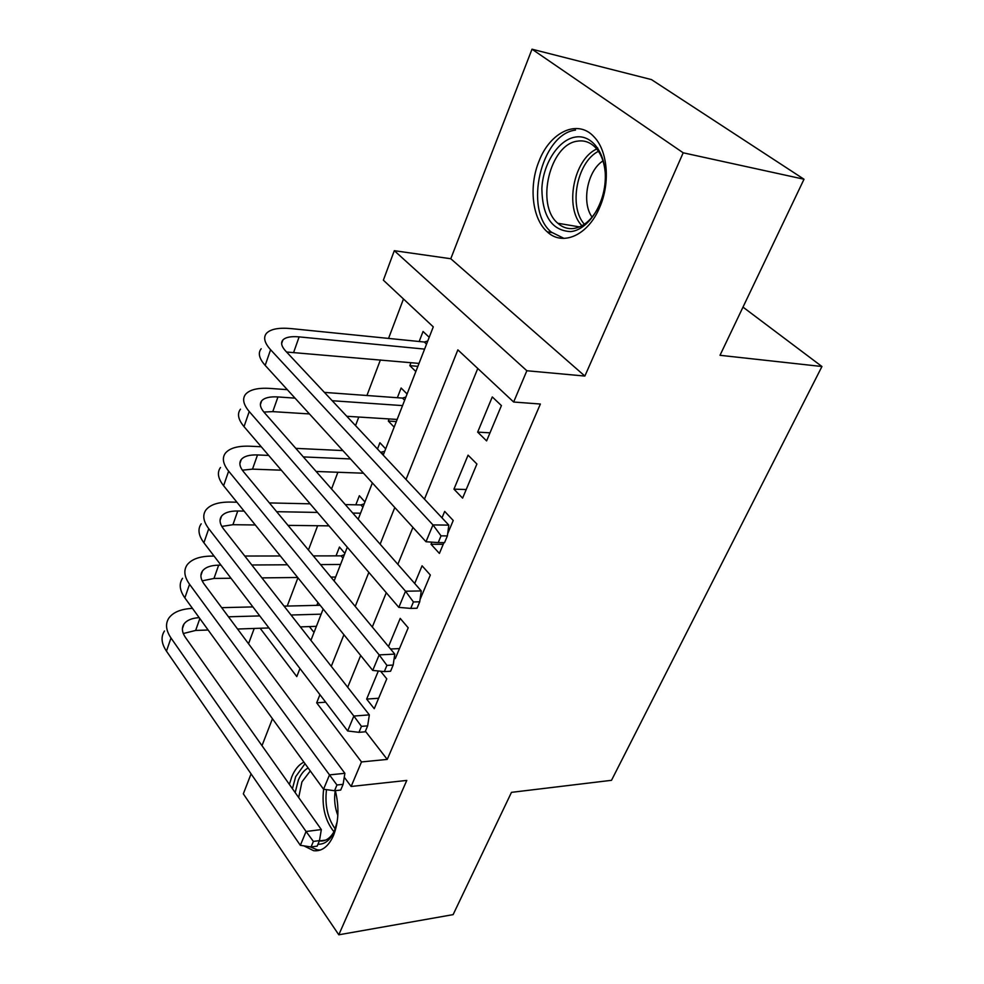 <?xml version="1.0" encoding="UTF-8"?>
<svg xmlns="http://www.w3.org/2000/svg" width="984" height="984" viewBox="0 0 984 984"><rect width="100%" height="100%" fill="white"/><g stroke="black" fill="none" stroke-linecap="round" stroke-linejoin="round"><path stroke-width="1.48" d="M539.048 161.118C528.568 186.394 532.246 218.891 547.215 231.806C562.577 246.615 588.247 235.373 599.785 207.12C610.412 182.926 607.755 150.81 594.078 136.899C577.879 118.67 550.117 131.856 539.048 161.118M303.921 762.145C298.816 764.605 294.757 769.525 291.744 776.905L289.382 784.42M303.896 845.859L313.638 850.705C321.891 851.578 328.508 846.523 333.478 835.551C338.693 822.144 339.32 807.175 335.347 790.656M383.219 455.137L433.28 326.86L383.366 280.182L394.301 250.686L526.858 370.747L513.648 402.026L457.868 349.861L406.023 479.466M450.783 258.743L584.865 376.06L683.191 152.803L804.014 179.236L651.457 79.593L532.012 49.2L450.783 258.743L394.301 250.686M272.445 718.726L261.99 745.688M251.068 773.867L243.331 793.842L338.803 934.8L406.786 780.423L351.128 786.474L344.252 777.2M248.534 643.782L254.216 628.456M403.477 298.988L388.545 338.422M380.402 359.923L366.934 395.494M358.779 417.031L355.544 425.605M337.869 472.271L331.547 488.974M317.635 525.727L308.435 550.007M297.931 577.768L287.217 606.07M683.191 152.803L532.012 49.2M804.014 179.236L720.005 355.298L821.947 366.515L611.507 780.312L511.471 792.354L453.12 914.628L338.803 934.8M486.613 440.893L501.422 405.592L492.283 396.933L477.658 432.111L486.613 440.893M462.603 498.125L476.908 464.017L468.077 455.161L453.944 489.146L462.603 498.125M431.902 542.159L431.029 544.263L439.405 553.426L443.932 542.615M447.671 533.709L453.23 520.474L444.682 511.409L442.001 517.855M420.033 599.576L430.34 575.025L422.074 565.8L414.719 583.487M394.301 657.46L395.261 658.628L408.2 627.792L400.205 618.395L388.496 646.549M317.93 602.54L316.848 605.344M344.867 553.402L339.455 547.055L336.036 555.874M364.941 501.963L359.357 495.727L355.827 504.817M385.666 448.852L379.91 442.738L377.475 449.012M396.318 421.558L388.311 421.066L389.135 418.938M407.081 393.994L401.128 388.016L397.364 397.721M314.019 632.441L309.382 626.587M394.154 427.118L388.311 421.066M415.838 371.534L409.811 365.63L410.955 362.678M429.208 337.291L423.058 331.473L419.172 341.509M365.408 731.21L387.241 759.414L540.376 404.03L513.648 402.026M477.781 368.483L424.461 499.134M412.923 527.412L397.856 564.336M386.281 592.725L372.296 627.005M360.673 655.467L347.696 687.275M378.336 670.99L366.651 699.083L374.252 708.701L386.773 678.849L380.574 671.211M821.947 366.515L742.994 307.119M584.865 376.06L526.858 370.747M387.241 759.414L361.497 761.936L351.128 786.474M260.133 628.247L296.787 676.586L299.948 668.505M310.919 640.375L323.158 609.01M334.105 580.966L347.291 547.202M358.188 519.257L372.37 482.935M319.935 694.667L316.676 702.822L361.497 761.936M394.793 507.535L380.132 544.189M368.852 572.38L355.236 606.427M343.92 634.717L331.276 666.328M325.679 702.195L316.676 702.822M378.643 698.259L366.651 699.083M417.868 366.343L409.811 365.63M399.479 648.591L390.537 648.997M420.992 597.3L420.353 597.313M443.231 544.312L431.029 544.263M466.219 489.515L453.944 489.146M489.995 432.837L477.658 432.111M221.683 607.669L252.888 606.907M284.081 606.144L320.144 605.271M316.393 626.341L300.354 626.894M268.964 627.952L237.562 629.022M208.153 630.018L195.656 630.436L183.282 633.536M321.153 614.164L291.043 615.012M259.764 615.91L228.472 616.796M199.174 617.644C191.88 618.1 186.837 620.215 184.033 623.967C181.474 627.817 181.942 632.318 185.459 637.472L321.325 829.561L319.48 840.619L313.379 841.418L311.067 846.953L317.168 846.129L319.48 840.619M311.067 846.953L300.341 845.317L166.456 651.15C161.364 643.462 160.712 636.746 164.476 630.99M300.341 845.317L306.073 831.505L170.995 638.001C165.865 630.35 165.177 623.672 168.94 617.977C173.27 612.146 181.118 608.948 192.47 608.383M313.379 841.418L306.073 831.505L321.325 829.561M337.241 821.431L334.425 830.988C330.329 840.115 324.843 844.53 317.967 844.223M295.175 792.6L298.263 780.337C300.735 774.334 304.019 770.201 308.127 767.963M310.28 770.927L301.94 781.911L298.669 797.544M319.357 840.914L319.394 840.926C325.507 841.652 330.55 838.245 334.535 830.717M337.832 815.453C334.781 807.446 333.92 799.18 335.249 790.669M305.028 763.67L295.667 776.696L292.42 788.713M309.911 846.769L317.438 849.893L320.44 850.016M570.597 231.609C551.926 230.588 542.344 216.283 541.864 188.694C542.91 164.033 558.186 139.863 575.185 137.096C592.208 133.935 606.661 154.045 605.246 179.998C604.078 205.914 587.46 230.108 570.597 231.609M605.185 172.089C604.127 161.573 600.867 153.369 595.394 147.477C590.228 142.225 584.275 140.122 577.559 141.142C549.712 144.144 535.444 205.238 557.83 223.257C562.368 227.341 567.522 229.1 573.303 228.546C583.168 227.144 591.495 220.17 598.272 207.649M592.085 217.12C581.323 202.556 587.374 170.712 602.983 160.896M575.529 130.06C540.856 134.168 523.562 210.084 551.409 232.162L564.004 238.399M334.548 790.742L340.698 790.066L343.108 784.334L336.946 784.998L334.548 790.742L323.552 789.242L329.505 774.888L189.555 584.287C184.242 576.772 183.442 570.302 187.132 564.865C191.572 559.146 199.777 556.218 211.732 556.095L214.069 556.083M244.782 556.034L280.329 555.972M313.33 555.911L341.067 555.862L344.363 554.705M335.642 577.042L330.907 577.091M297.697 577.485L261.928 577.891M230.994 578.248L213.983 578.444L202.163 580.855M340.538 564.472L320.538 564.595M287.439 564.779L251.806 564.988M220.994 565.16L218.657 565.173C210.785 565.296 205.398 567.239 202.47 570.991C199.949 574.656 200.515 579.023 204.143 584.078L344.88 773.313L343.108 784.334M323.552 789.242L184.857 597.891C179.592 590.338 178.817 583.807 182.532 578.309M336.946 784.998L329.505 774.888L344.88 773.313M343.01 558.149L341.067 555.862M358.951 732.33L365.15 731.813L367.647 725.86L361.448 726.364L358.951 732.33L347.672 730.977L353.846 716.057L208.756 528.703C203.257 521.336 202.323 515.075 205.951 509.933C210.33 504.546 218.546 501.914 230.6 502.074L236.923 502.209M269.395 502.922L310.132 503.82M345.286 504.595L360.894 504.927L364.228 503.808M329 525.862L288.005 525.37M255.299 524.976L232.925 524.706L221.818 526.428M360.55 513.205L352.739 513.07M317.5 512.43L276.664 511.692M244.093 511.102L237.759 510.991C229.825 510.917 224.426 512.652 221.535 516.194C219.075 519.675 219.715 523.894 223.466 528.851L369.344 714.876L367.647 725.86M347.672 730.977L203.897 542.774C198.448 535.37 197.538 529.06 201.191 523.845M361.448 726.364L353.846 716.057L369.344 714.876M362.899 507.191L360.894 504.927M384.326 671.605L390.574 671.248L393.169 665.061L386.921 665.393L384.326 671.605L372.739 670.411L379.172 654.889L228.645 471.151C222.938 463.944 221.867 457.929 225.434 453.107C229.727 448.052 237.956 445.752 250.108 446.219L261.24 446.748M295.803 448.36L342.85 450.574M380.599 452.332L384.719 451.275M363.502 473.206L316.135 471.471M281.326 470.192L252.507 469.134L242.335 470.18M350.501 458.95L303.33 456.92M268.681 455.42L257.513 454.94C249.518 454.669 244.106 456.195 241.277 459.503C238.854 462.775 239.592 466.822 243.478 471.68L394.793 654.126L393.169 665.061M372.739 670.411L223.602 485.727C217.956 478.482 216.923 472.406 220.502 467.498M386.921 665.393L379.172 654.889L394.793 654.126M383.428 454.583L381.362 452.369M410.722 608.407L417.019 608.235L419.725 601.79L413.428 601.95L410.722 608.407L398.827 607.374L405.519 591.224L249.235 411.533C243.331 404.51 242.113 398.754 245.594 394.264C249.813 389.578 258.042 387.634 270.293 388.434L287.34 389.676M324.4 392.395L402.493 398.102L405.888 397.044M397.142 419.442L346.798 416.281M309.456 413.932L272.777 411.632L263.86 412.05M402.542 405.605L332.211 400.722M295.04 398.139L277.955 396.946C269.899 396.454 264.475 397.745 261.695 400.808C259.346 403.846 260.182 407.733 264.216 412.456L421.263 590.929L419.725 601.79M398.827 607.374L244.02 426.638C238.165 419.565 236.984 413.747 240.49 409.172M413.428 601.95L405.519 591.224L421.263 590.929M404.633 400.254L402.493 398.102M438.224 542.59L444.559 542.615L447.388 535.911L441.041 535.862L438.224 542.59L425.998 541.741L432.96 524.915L270.588 349.726C264.462 342.899 263.097 337.426 266.48 333.305C270.612 329.025 278.853 327.463 291.19 328.607L424.325 342.026L427.757 341.005M419.012 363.404L286.553 352.014M424.596 349.111L299.124 336.885C291.006 336.159 285.581 337.204 282.863 340.009C280.563 342.801 281.51 346.491 285.692 351.091L448.815 525.124L447.388 535.911M425.998 541.741L265.176 365.384C259.112 358.508 257.783 352.961 261.19 348.754M441.041 535.862L432.96 524.915L448.815 525.124M426.539 344.129L424.325 342.026M195.656 630.436L199.838 618.555M166.456 651.15L170.995 638.001M333.97 831.8C325.077 820.644 321.633 806.474 323.625 789.254M326.503 789.648C324.683 805.047 327.586 818.147 335.224 828.959M581.95 225.73C564.336 207.981 573.451 159.457 596.734 148.99M598.444 151.302C576.808 162.04 568.383 206.812 584.373 224.241M213.983 578.444L218.657 565.173M184.857 597.891L189.555 584.287M232.925 524.706L237.759 510.991M203.897 542.774L208.756 528.703M252.507 469.134L257.513 454.94M223.602 485.727L228.645 471.151M272.777 411.632L277.955 396.946M244.02 426.638L249.235 411.533M293.761 352.1L299.124 336.885M265.176 365.384L270.588 349.726M547.215 231.806L551.876 232.568M182.409 628.604L184.033 623.967M325.655 840.09L319.394 840.926M579.514 226.91L557.83 223.257M597.731 147.969L595.394 147.477M200.921 575.431L202.47 570.991M220.059 520.45L221.535 516.194M239.862 463.538L241.277 459.503M260.379 404.608L261.695 400.808M281.633 343.551L282.863 340.009"/></g></svg>
